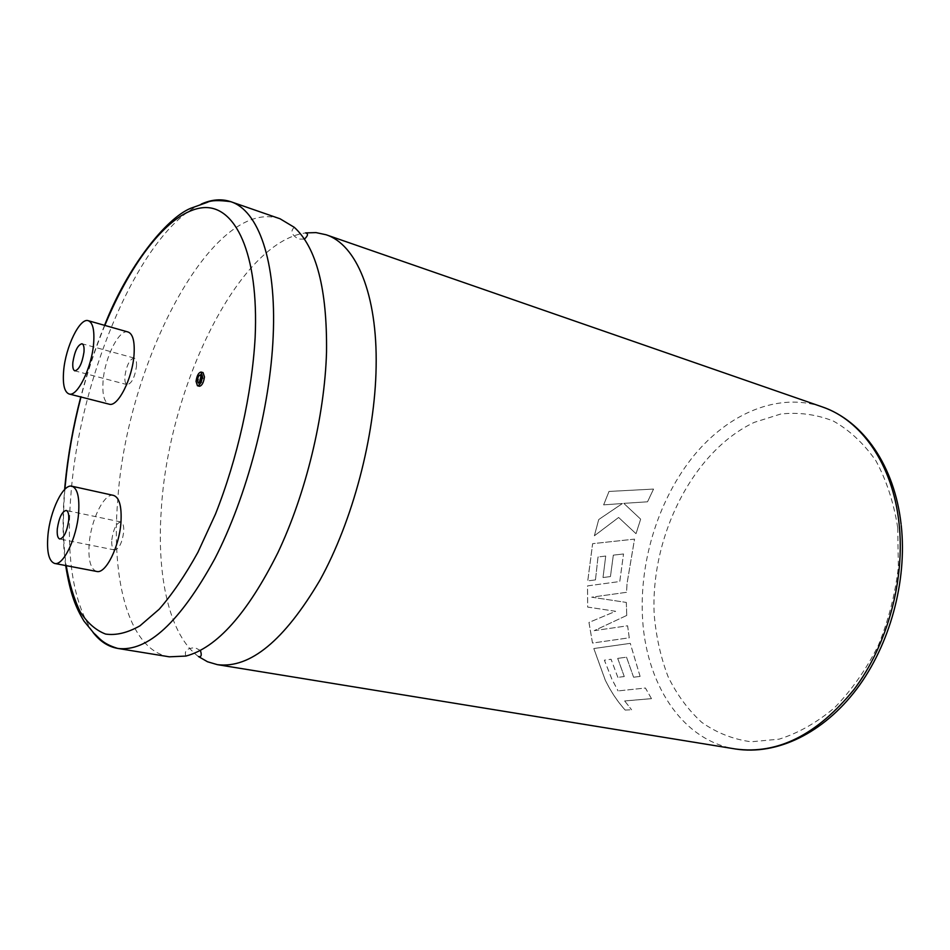 <?xml version="1.0" encoding="UTF-8"?>
<svg xmlns="http://www.w3.org/2000/svg" width="950" height="950" viewBox="0 0 950 950"><rect width="100%" height="100%" fill="white"/><g stroke="black" fill="none" stroke-linecap="round" stroke-linejoin="round"><path stroke-width="0.71" stroke-dasharray="4.75 3.56" d="M198.467 656.533C169.326 635.075 156.572 576.424 161.263 510.079C168.221 388.122 238.224 242.274 305.591 232.904M201.056 376.081L202.291 375.452L203.098 377.969C202.611 381.33 201.638 383.135 200.165 383.42L199.405 382.244M203.062 372.602C200.533 373.089 198.859 376.188 198.016 381.924L199.405 386.27M111.803 539.897C113.406 528.913 116.423 522.939 120.864 521.954C123.073 522.726 124.022 526.062 123.69 531.941C122.099 542.972 119.082 548.981 114.653 549.979C112.409 549.183 111.459 545.822 111.803 539.897M113.549 495.401C104.346 492.611 90.915 519.757 89.181 543.946C88.112 560.096 90.618 569.276 96.674 571.449M136.479 366.403C136.764 361.558 136.004 358.767 134.188 358.067C129.711 359.112 126.611 365.156 124.889 376.224C124.581 381.128 125.353 383.931 127.193 384.655C131.658 383.61 134.746 377.53 136.479 366.403M624.649 700.946L631.619 709.793L624.649 700.946L651.474 698.63L645.442 688.014L618.082 690.923L645.442 688.014M625.219 710.066L631.619 709.793L625.219 710.066C617.393 701.385 610.719 691.351 605.221 679.986L593.833 648.529L630.289 643.352L640.098 676.4L633.579 677.207L626.549 657.174L617.702 658.374L624.269 676.543L617.832 677.303L611.087 659.252L604.402 660.167L611.943 679.25L618.106 690.887M613.332 555.144L610.446 576.579L603.036 577.541L605.72 556.035L598.025 556.997L595.46 579.892L587.777 580.889L592.646 543.673L634.553 539.125L627.047 583.49L626.537 592.301L591.719 597.194L626.347 602.431L626.751 615.434L594.213 630.646L627.617 625.789L629.268 637.783L592.515 643.055L588.988 622.44L615.636 611.289L587.682 607.074L587.539 585.889L619.792 581.519L623.533 553.969L613.308 555.144L623.533 553.969M169.302 656.818C129.307 650.358 110.913 581.305 117.717 500.555C126.362 363.185 212.729 196.092 280.06 218.785M128.096 332.013C119.213 328.629 104.714 357.556 103.075 381.176C102.149 394.547 104.156 402.206 109.107 404.166M623.806 503.381L640.668 519.163L636.025 533.71L618.64 517.477L594.367 535.8L598.749 519.531L622.44 503.524L603.654 504.878L609.021 491.447L653.553 489.072L647.532 501.814L623.782 503.358L640.644 519.151L636.001 533.698L618.616 517.465L594.344 535.788L598.726 519.519L622.416 503.512L603.63 504.866L608.998 491.435L653.553 489.072L647.508 501.79L623.782 503.358M615.636 611.289L587.646 607.086L587.516 585.901L619.768 581.519L623.509 553.969M605.72 556.035L603.013 577.541L610.422 576.579L613.308 555.144M595.46 579.892L598.001 556.997L605.696 556.035M595.424 579.904L587.753 580.889L592.61 543.673L634.517 539.113L627.024 583.502L626.501 592.313L591.696 597.194L626.347 602.431M626.751 615.434L626.311 602.442M594.213 630.646L627.594 625.801L629.244 637.794L592.491 643.067L588.964 622.452L615.612 611.301M626.727 615.446L594.178 630.669M651.474 698.63L645.418 688.049M651.451 698.666L624.625 700.981M625.195 710.101C617.369 701.421 610.696 691.386 605.197 680.01L593.809 648.553L630.289 643.352M640.098 676.4L630.254 643.376M633.579 677.207L626.525 657.198L617.702 658.374M640.074 676.424L633.555 677.231M624.269 676.543L617.678 658.398M617.832 677.303L611.052 659.276L604.378 660.191L611.919 679.274L618.082 690.923M624.245 676.566L617.809 677.326M821.952 406.79C778.109 392.006 728.626 413.392 693.963 455.513C659.347 497.99 639.896 558.826 642.402 615.363C645.026 682.017 681.15 740.359 735.431 748.98M897.726 527.773L898.356 567.162C895.209 594.273 888.488 620.457 878.192 645.703C866.056 669.643 851.521 690.294 834.587 707.679C816.762 722.665 798.261 733.163 779.095 739.171L751.082 741.784C733.068 739.314 716.633 732.842 701.777 722.368C688.133 709.911 676.899 694.664 668.064 676.626C660.737 657.388 656.117 636.761 654.217 614.733C650.227 536.607 692.906 451.155 754.3 422.358L780.793 414.01C798.843 412.074 816.359 414.414 833.328 421.04C849.573 430.196 863.788 443.46 875.947 460.857C886.528 480.379 893.784 502.692 897.726 527.773M92.922 632.249C72.77 602.264 65.562 554.978 71.274 490.39C81.106 372.341 141.336 230.743 201.186 204.107M64.921 489.214C62.569 517.429 62.997 542.913 66.215 565.654M104.832 325.411C95.463 348.128 87.507 371.996 80.976 397.005M200.402 650.477L195.166 647.758C187.102 648.09 184.015 650.857 185.903 656.07M304.404 239.151L298.502 239.056C291.567 234.935 290.166 231.028 294.31 227.335M200.319 374.906L202.291 375.452M120.864 521.954L66.191 510.423M134.188 358.067L81.973 343.734M65.681 565.547C62.629 542.806 62.284 517.465 64.624 489.511M104.571 325.339C95.226 348.08 87.293 371.949 80.762 396.957M901.241 525.457L901.099 524.246M127.193 384.655L74.86 370.856M114.653 549.979L59.803 539.018M198.182 382.886L200.165 383.42"/><path stroke-width="1.43" d="M304.404 239.151C308.026 235.707 308.418 233.617 305.591 232.904L316.041 232.607L326.088 234.757C356.131 244.376 377.518 293.906 376.129 366.866C375.048 436.299 352.699 520.933 319.865 580.308C284.181 640.621 250.028 668.741 217.396 664.656L207.527 661.77L198.467 656.533C201.305 657.258 201.958 655.239 200.402 650.477M199.405 382.244L201.056 376.081M201.127 377.435L200.319 374.906C198.847 375.191 197.861 376.996 197.374 380.344L198.182 382.886C199.654 382.601 200.628 380.784 201.127 377.435M196.044 381.389L197.434 385.736C199.951 385.249 201.626 382.126 202.469 376.378L201.079 372.056C198.562 372.543 196.876 375.654 196.044 381.389M197.434 385.736L199.405 386.27C201.934 385.783 203.609 382.672 204.452 376.924L203.062 372.602L201.079 372.056M57.309 528.817C59.031 517.619 61.988 511.492 66.191 510.423C68.269 511.171 69.089 514.544 68.673 520.529C66.951 531.774 63.994 537.938 59.803 539.018C57.689 538.234 56.869 534.838 57.309 528.817M78.589 513.297C76.724 538.163 63.175 566.141 54.637 563.445C48.877 561.308 46.633 552.045 47.904 535.681C49.922 511.171 63.163 483.526 71.915 486.222C77.437 488.217 79.669 497.242 78.589 513.297M54.637 563.445L96.674 571.449C105.664 574.216 119.391 546.761 120.959 522.227C121.837 506.397 119.367 497.456 113.549 495.401L71.915 486.222M83.968 352.153C84.336 347.213 83.671 344.411 81.973 343.734C77.746 344.886 74.706 351.096 72.865 362.354C72.473 367.329 73.138 370.168 74.86 370.856C79.087 369.704 82.127 363.47 83.968 352.153M201.186 204.107C211.624 199.405 221.493 198.598 230.755 201.685L280.06 218.785L294.31 227.335C316.492 247.629 327.228 289.204 326.527 352.046C324.674 416.1 305.936 493.513 277.875 552.734C247.546 613.391 216.885 647.841 185.903 656.07L169.302 656.818L117.8 648.434C108.181 646.748 99.881 641.345 92.922 632.249M63.65 370.821C62.557 384.346 64.362 392.065 69.065 393.977C77.259 397.29 91.877 367.531 93.646 343.247C94.584 330.042 92.803 322.525 88.291 320.708C79.859 317.454 65.574 346.916 63.65 370.821M69.065 393.977L109.107 404.166C117.741 407.574 132.572 378.385 134.057 354.397C134.829 341.347 132.846 333.878 128.096 332.013L88.291 320.708M217.396 664.656L735.431 748.98C777.611 754.68 817.154 734.825 854.086 689.415C887.656 644.682 905.338 579.369 899.009 523.07C892.656 463.992 860.985 419.758 821.952 406.79C863.55 420.981 894.627 466.343 901.099 524.246M104.571 325.339C127.561 266.321 166.297 218.215 190.724 208.276L207.207 202.374C211.066 200.284 218.916 200.058 230.755 201.685C258.186 210.342 276.604 260.573 273.184 336.11C270.18 407.978 246.929 496.482 214.771 558.837C179.942 622.203 147.618 652.08 117.8 648.434C101.793 643.637 98.883 637.224 93.979 633.341L84.016 621.146C75.976 607.81 70.324 594.664 65.681 565.547M80.976 397.005C73.245 426.752 68.02 456.071 65.301 484.963L64.921 489.214M66.215 565.654C69.35 583.68 74.029 599.082 80.239 611.859C87.317 622.867 95.76 630.266 105.593 634.066C116.114 635.586 127.573 632.831 139.971 625.812L159.22 609.199C172.389 594.094 185.286 575.13 197.909 552.306L215.519 513.997C237.441 458.624 251.976 393.692 255.134 337.571C259.017 253.341 235.125 204.179 202.504 207.741C169.694 211.316 131.824 260.229 104.832 325.411M901.241 525.457C907.321 581.115 889.877 644.991 856.651 689.106C823.389 733.02 777.076 755.535 735.431 748.98M64.624 489.511L65.004 485.224C67.759 456.226 73.007 426.799 80.762 396.957M326.088 234.757L821.952 406.79"/></g></svg>

